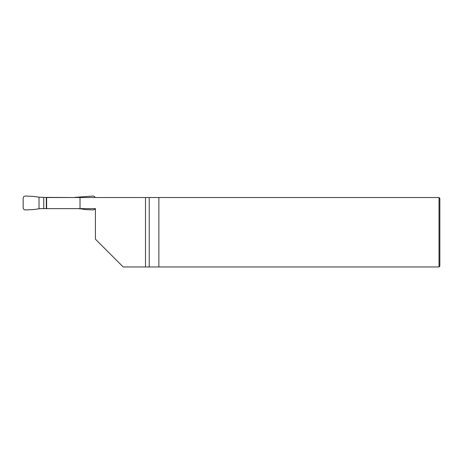 <?xml version="1.0" encoding="UTF-8"?>
<svg xmlns="http://www.w3.org/2000/svg" width="463" height="463" viewBox="0 0 463 463"><rect width="100%" height="100%" fill="white"/><g stroke="black" fill="none" stroke-linecap="round" stroke-linejoin="round"><path stroke-width="0.69" d="M439.017 197.522L149.213 197.522L149.213 266.96L439.017 266.96L439.017 197.522L439.85 198.355L439.85 266.127L439.017 266.96M46.306 208.628L46.306 197.522L80.012 197.522L80.012 208.628L40.403 208.628M80.012 208.628L95.419 208.628L95.419 239.186L123.193 266.96L145.509 266.96L145.509 197.522L80.012 197.522M145.509 197.522L149.213 197.522M145.509 266.96L149.213 266.96M158.867 266.96L158.867 197.522M46.624 197.522L46.624 208.628M39.019 208.807L39.019 197.169L33.405 196.405L25.453 196.04C24.064 196.121 23.295 196.85 23.15 198.245L23.15 207.731C23.289 209.12 24.059 209.855 25.453 209.936L33.405 209.571L40.669 208.593L46.306 208.593M43.748 208.593L43.748 197.383L74.792 197.522M39.019 197.169L43.748 197.383M95.268 197.522L94.226 196.295L93.086 196.04L74.792 197.383M79.52 208.628L85.134 209.571L93.086 209.936L94.608 209.421L95.204 208.628M79.52 208.807L77.877 208.593M79.52 197.169L79.52 197.522"/></g></svg>

